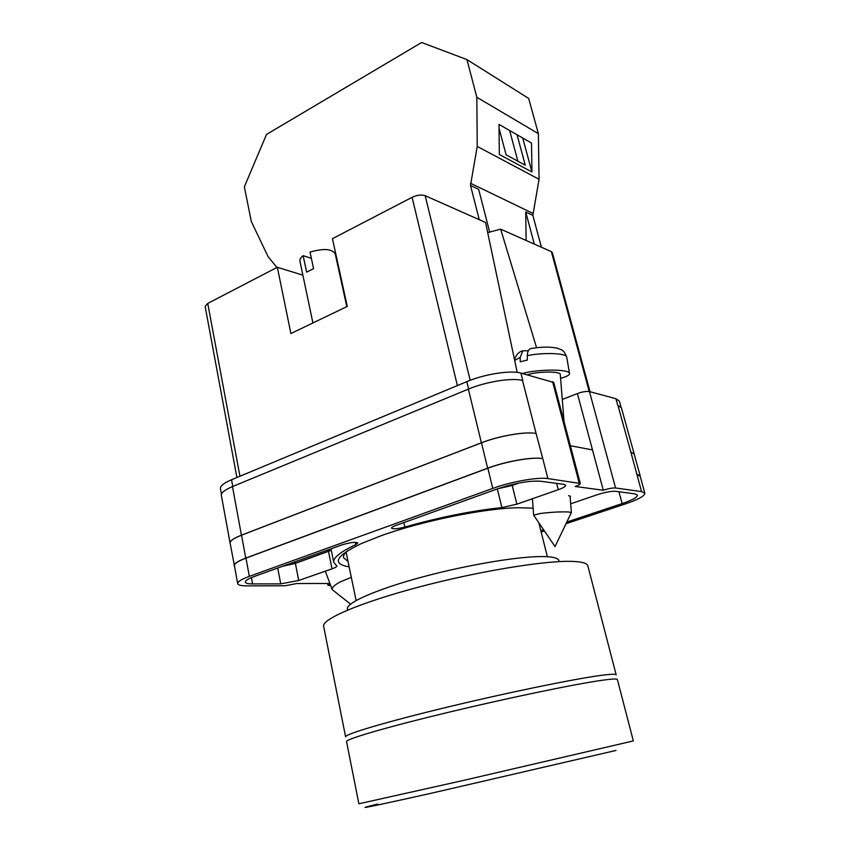 <?xml version="1.0" encoding="UTF-8"?>
<svg xmlns="http://www.w3.org/2000/svg" width="850" height="850" viewBox="0 0 850 850"><rect width="100%" height="100%" fill="white"/><g stroke="black" fill="none" stroke-linecap="round" stroke-linejoin="round"><path stroke-width="1.27" d="M349.148 566.876C331.404 563.816 335.463 556.049 361.335 543.575L380.513 535.946C420.803 521.263 484.245 508.321 517.884 507.726L533.131 508.162M570.148 497.218L570.446 496.581L568.65 495.614M562.275 399.468L577.394 393.561C582.452 391.754 586.479 391.096 589.475 391.584L615.57 487.985L641.569 491.598L644.863 493.191C644.789 495.933 638.265 499.524 625.313 503.954L566.026 523.696M620.989 406.98L619.374 401.158L615.899 398.714L589.475 391.584M221.457 494.158L220.447 488.612C220.161 485.998 223.858 483.044 231.54 479.751L232.773 486.455M577.394 393.561L603.287 490.227L575.237 486.487C578.627 485.276 580.316 484.266 580.295 483.48L553.722 382.457L520.891 373.086C510.723 370.016 484.341 374.138 466.809 381.639L231.54 479.751M592.482 449.905L570.361 445.74M329.917 583.504L296.852 583.525L285.005 585.767L247.042 585.873C241.219 585.873 238.096 585.119 237.681 583.61C237.532 581.697 241.421 579.286 249.337 576.364L492.756 488.421C510.956 481.706 537.869 476.946 547.889 478.582L580.295 483.48M501.893 507.578L516.853 504.188L558.259 489.706C563.263 487.9 565.739 486.402 565.707 485.212L563.954 484.373L540.494 481.228C529.231 480.547 514.824 483.129 497.261 488.941L395.59 525.566C392.838 526.586 391.478 527.446 391.531 528.126C393.029 529.295 397.471 528.934 404.855 527.043C439.121 517.321 471.463 510.839 501.893 507.578L497.335 488.92M539.41 525.034L540.079 524.631M570.669 503.806L597.508 494.636C605.242 492.182 611.309 491.077 615.719 491.311L634.812 493.871L637.468 495.136C637.415 497.282 632.304 500.098 622.136 503.582L566.822 522.038M540.834 530.708L543.596 529.784M254.532 576.396C248.253 578.701 245.172 580.614 245.289 582.122C245.607 583.302 248.03 583.897 252.567 583.907L280.734 583.876L298.722 580.486L332.031 568.841C335.293 567.673 336.908 566.706 336.876 565.941L333.731 562.328C332.913 557.876 340.276 551.958 355.821 544.584L357.765 542.991C355.459 541.79 350.243 542.406 342.125 544.829L254.532 576.396M544.361 530.91L541.153 531.983M615.57 487.985C612.595 487.815 608.504 488.559 603.287 490.227M330.034 583.833L327.93 585.214L330.714 585.639M230.201 543.628L221.34 495.327C221.074 492.756 224.782 489.844 232.475 486.582L241.421 535.181L481.397 442.797C499.311 435.742 526.012 431.258 536.106 433.511L542.778 458.628C532.727 456.716 505.92 461.348 487.847 468.212L492.756 488.421M536.106 433.511L522.527 380.481C512.369 377.517 485.934 381.682 468.361 389.13L232.475 486.582M617.929 405.365L630.838 452.072L634.206 454.027L621.382 407.745L617.727 405.312L615.899 398.714M487.847 468.212L245.979 558.121C238.106 561.117 234.26 563.635 234.43 565.675L237.681 583.61M630.838 452.072L641.569 491.598M644.863 493.191L640.05 475.819L636.724 474.066M282.349 566.366L295.386 563.369L331.288 550.301M511.785 484.627L511.998 485.467L497.696 488.793L512.21 485.446L518.798 483.087M347.958 550.503C344.59 553.276 343.113 555.656 343.527 557.643L348.043 561.499M234.558 566.366L230.116 543.129C229.904 540.919 233.708 538.273 241.528 535.181L481.483 442.808L487.645 468.18C505.718 461.316 532.536 456.684 542.597 458.596M487.645 468.18L245.746 558.11C237.873 561.106 234.026 563.635 234.196 565.675M636.873 474.087L640.22 476.414M331.277 550.247L295.248 563.369L282.423 566.344M481.483 442.808C499.396 435.763 526.086 431.269 536.18 433.532M511.998 485.467L518.436 483.151M630.785 452.062L634.143 454.017L640.199 475.841M230.01 543.129C229.808 540.919 233.612 538.263 241.421 535.181M571.232 512.847L569.245 512.019C561.457 511.604 551.852 512.093 540.43 513.485L533.662 515.174L555.039 546.571L571.232 512.847M522.346 373.479L523.749 373.129C540.217 368.889 570.169 369.219 569.543 373.543C569.532 375.147 566.546 376.72 560.575 378.271M569.521 373.437L566.695 357.085C567.067 353.175 543.543 352.251 527.287 355.64L527.361 360.049L520.253 361.824L520.189 357.436L514.654 360.389M527.191 374.786L529.805 374.064C540.961 371.216 561.074 371.503 560.267 374.446L564.081 421.844M528.392 350.689L522.835 350.816L520.189 357.436M527.287 355.64C527.351 351.942 528.487 349.584 530.697 348.585L532.058 348.33M350.561 604.159L332.191 589.592C331.702 587.69 334.39 585.119 340.266 581.878L351.326 577.362M489.738 232.379L478.678 189.369L470.496 185.449L477.233 146.423L476.839 97.272L466.937 59.585L421.621 42.5L266.507 134.438L244.354 186.819L251.303 221.521L268.111 256.7L276.93 267.484M466.937 59.585L528.679 98.441L538.369 133.652L539.049 179.276L532.854 215.379L541.408 247.233M477.233 146.423L539.049 179.276M476.839 97.272L538.369 133.652M499.322 154.498L531.941 171.987L531.526 143.055L499.003 124.408L499.322 154.498M532.854 215.379L525.725 211.958L526.108 240.454M470.486 183.239L532.822 213.329M470.496 185.449L479.241 219.672M525.725 211.958L534.31 244.088M499.046 128.244L506.122 154.838L525.258 165.187L517.044 134.746M522.729 138.008L531.941 171.987M517.873 161.192L509.639 130.496M572.093 561.393C545.105 560.394 478.709 571.211 419.56 586.872C360.304 602.512 321.566 619.225 323.648 626.344L345.599 736.865C344.399 734.357 385.114 722.149 446.261 707.391C507.291 692.633 574.834 678.778 601.343 675.336C611.001 674.082 615.952 673.933 616.176 674.889L587.839 565.834C587.169 563.221 581.931 561.733 572.093 561.393M559.151 561.616L558.907 560.628C558.301 558.291 553.764 556.952 545.286 556.612C522.803 555.688 469.976 564.219 423.364 576.725C376.656 589.209 345.727 602.916 347.438 609.067L347.639 610.056M602.586 680.213C576.109 683.836 508.513 697.829 447.397 712.544C386.176 727.271 345.376 739.277 346.534 741.582L358.881 803.781L462.485 780.64L633.335 740.924L617.387 679.543C617.174 678.651 612.244 678.874 602.586 680.213M312.917 322.936L299.922 261.099C299.604 259.367 300.688 257.561 303.152 255.659L306.638 272.149L313.554 268.632L310.038 252.089C323.446 248.221 331.84 248.774 335.208 253.746L346.8 306.648M303.152 255.659L311.366 258.358M457.374 385.571L412.091 197.317L332.435 238.68L347.278 306.425L290.902 333.529L277.344 267.272L207.74 303.408L239.944 476.244M236.906 477.519L205.137 306.404L207.74 303.408M302.876 275.166L277.344 267.272M412.091 197.317C417.095 195.043 421.451 194.501 425.181 195.702L470.188 380.301M517.193 372.396L485.562 222.477L425.181 195.702M487.688 232.56L500.671 229.171L536.562 347.682M589.231 391.531L551.363 251.653L500.671 229.171M551.363 251.653L552.341 252.609L590.028 391.733M245.979 558.121L249.337 576.364M542.778 458.628L547.889 478.582M552.564 381.629L579.179 482.928M520.891 373.086L522.793 380.556M251.398 577.607L252.567 583.907M355.353 542.321L355.821 544.584M328.504 551.469L332.031 568.841M295.386 563.369L298.722 580.486M277.716 568.044L280.734 583.876M618.928 491.746L622.136 503.582M512.21 485.446L516.853 504.188M403.867 522.591L404.855 527.043M556.633 483.384L558.259 489.706M241.528 535.181L245.746 558.11M328.132 549.876L328.451 551.438M294.95 561.829L295.248 563.369M468.361 389.13L481.397 442.797M466.809 381.639L468.605 389.024M616.006 750.444L433.606 792.699C369.102 807.171 349.148 811.059 377.634 804.079M327.59 583.504L327.93 585.214M330.99 548.845L333.731 562.328M533.662 515.174L532.419 498.737M522.835 350.816C518.967 351.719 516.194 354.663 514.494 359.635M571.381 512.592L570.042 495.996M530.697 348.585C541.163 346.821 549.907 346.672 556.952 348.118C562.031 350.094 563.433 349.223 566.674 356.979M332.138 589.443L325.316 571.189M356.108 600.514L346.109 552.171M547.368 556.707L538.847 522.824"/></g></svg>

